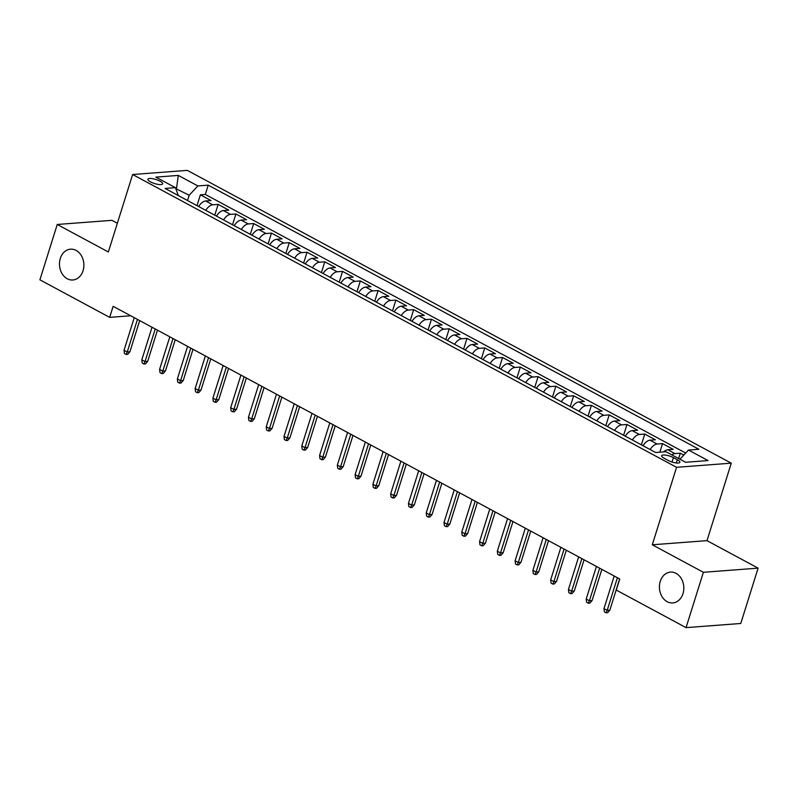 <?xml version="1.0" encoding="UTF-8"?>
<svg xmlns="http://www.w3.org/2000/svg" width="798" height="798" viewBox="0 0 798 798"><rect width="100%" height="100%" fill="white"/><g stroke="black" fill="none" stroke-linecap="round" stroke-linejoin="round"><path stroke-width="1.2" d="M83.052 270.702A15.451 12.189 85.7 0 1 72.847 279.988A15.451 12.189 85.7 0 1 60.299 258.452A15.451 12.189 85.7 0 1 70.513 249.176A15.451 12.189 85.7 0 1 83.052 270.702M682.988 593.652A15.451 12.189 85.7 0 1 672.774 602.929A15.451 12.189 85.7 0 1 660.235 581.403A15.451 12.189 85.7 0 1 670.44 572.116A15.451 12.189 85.7 0 1 682.988 593.652M150.543 181.884A7.721 2.135 17.4 0 0 158.124 184.408A7.721 2.135 17.4 0 0 162.642 183.839A7.721 2.135 17.4 0 0 160.009 181.176A7.721 2.135 17.4 0 0 152.428 178.652A7.721 2.135 17.4 0 0 147.899 179.221A7.721 2.135 17.4 0 0 150.543 181.884M117.356 223.241L111.949 220.328L57.237 224.477L39.9 279.809L109.665 317.365L130.732 315.769M731.267 463.169L187.331 170.373L132.628 174.513L676.564 467.319L731.267 463.169L706.998 540.645L652.285 544.785L703.387 572.296L758.1 568.146L706.998 540.645M758.1 568.146L740.763 623.487L686.051 627.627L703.387 572.296M683.796 455.06L680.305 453.184L678.629 458.531M663.567 451.927A9.656 5.297 -61.7 0 1 667.806 449.763L673.203 449.354L662.53 443.618L659.836 452.207M643.048 445.733A9.656 5.297 118.3 0 1 650.031 440.197L655.427 439.788L644.754 434.052L641.373 444.835M625.273 436.167A9.656 5.297 118.3 0 1 632.255 430.631L637.652 430.222L626.979 424.476L623.597 435.269M607.497 426.601A9.656 5.297 118.3 0 1 614.47 421.065L619.876 420.656L609.203 414.91L605.822 425.693M589.722 417.035A9.656 5.297 118.3 0 1 596.695 411.489L602.091 411.08L591.428 405.344L588.046 416.127M571.947 407.459A9.656 5.297 118.3 0 1 578.919 401.923L584.316 401.514L573.652 395.778L570.271 406.561M554.171 397.893A9.656 5.297 118.3 0 1 561.144 392.357L566.54 391.948L555.877 386.202L552.495 396.995M536.396 388.327A9.656 5.297 118.3 0 1 543.368 382.791L548.765 382.382L538.101 376.636L534.72 387.419M518.62 378.751A9.656 5.297 118.3 0 1 525.593 373.215L530.989 372.806L520.326 367.07L516.944 377.853M500.845 369.185A9.656 5.297 118.3 0 1 507.817 363.649L513.214 363.24L502.55 357.504L499.169 368.287M483.069 359.619A9.656 5.297 118.3 0 1 490.042 354.083L495.438 353.674L484.775 347.928L481.394 358.721M465.294 350.053A9.656 5.297 118.3 0 1 472.266 344.517L477.663 344.108L467 338.362L463.618 349.145M447.518 340.477A9.656 5.297 118.3 0 1 454.491 334.941L459.887 334.532L449.224 328.796L445.843 339.579M429.743 330.911A9.656 5.297 118.3 0 1 436.715 325.375L442.112 324.966L431.449 319.22L428.067 330.013M411.968 321.345A9.656 5.297 118.3 0 1 418.94 315.809L424.337 315.4L413.673 309.654L410.292 320.447M394.192 311.779A9.656 5.297 118.3 0 1 401.165 306.233L406.561 305.824L395.898 300.088L392.516 310.871M376.417 302.203A9.656 5.297 118.3 0 1 383.389 296.666L388.786 296.257L378.122 290.522L374.741 301.305M358.641 292.637A9.656 5.297 118.3 0 1 365.614 287.1L371.01 286.691L360.347 280.946L356.965 291.739M340.866 283.071A9.656 5.297 118.3 0 1 347.838 277.534L353.235 277.125L342.571 271.38L339.19 282.163M323.09 273.505A9.656 5.297 118.3 0 1 330.063 267.958L335.459 267.549L324.796 261.814L321.414 272.597M305.315 263.929A9.656 5.297 118.3 0 1 312.287 258.392L317.684 257.983L307.021 252.248L303.639 263.031M287.539 254.363A9.656 5.297 118.3 0 1 294.512 248.826L299.908 248.417L289.245 242.672L285.864 253.465M269.764 244.796A9.656 5.297 118.3 0 1 276.736 239.26L282.133 238.851L271.47 233.106L268.088 243.889M251.988 235.22A9.656 5.297 118.3 0 1 258.961 229.684L264.357 229.275L253.694 223.54L250.313 234.323M234.213 225.654A9.656 5.297 118.3 0 1 241.186 220.118L246.582 219.709L235.919 213.964L232.537 224.757M216.438 216.088A9.656 5.297 118.3 0 1 223.41 210.552L228.807 210.143L218.143 204.398L214.762 215.191M686.051 627.627L616.275 590.071L619.747 579.009L113.136 306.302L109.665 317.365M677.312 459.728L673.402 457.623A7.481 2.075 17.4 0 0 666.051 455.179A7.481 2.075 17.4 0 0 661.672 455.728A7.481 2.075 17.4 0 0 664.235 458.321L668.145 460.426A7.481 2.075 17.4 0 0 675.487 462.87A7.481 2.075 17.4 0 0 679.866 462.311A7.481 2.075 17.4 0 0 677.312 459.728L676.295 462.98M178.373 195.6L175.4 187.65L165.056 188.428L655.667 452.526L666.021 451.738L685.572 462.271L708.045 460.566L688.494 450.042L698.839 449.254L208.228 185.156L197.884 185.944L189.186 195.241L175.769 188.617M175.4 187.65L155.849 177.116L178.323 175.42L197.884 185.944M671.796 454.85A9.656 5.297 -61.7 0 1 674.909 453.593L680.305 453.184M685.691 453.045L205.315 194.453L200.368 194.832L196.986 205.615M198.662 206.522A9.656 5.297 118.3 0 1 205.635 200.976L211.031 200.577L200.368 194.832M205.764 210.343A9.656 5.297 -61.7 0 1 212.747 204.807L218.143 204.398M223.54 219.919A9.656 5.297 -61.7 0 1 230.522 214.373L235.919 213.964M241.315 229.485A9.656 5.297 -61.7 0 1 248.298 223.949L253.694 223.54M259.091 239.051A9.656 5.297 -61.7 0 1 266.073 233.515L271.47 233.106M276.866 248.617A9.656 5.297 -61.7 0 1 283.849 243.081L289.245 242.672M294.642 258.193A9.656 5.297 -61.7 0 1 301.624 252.657L307.021 252.248M312.427 267.759A9.656 5.297 -61.7 0 1 319.399 262.223L324.796 261.814M330.202 277.325A9.656 5.297 -61.7 0 1 337.175 271.789L342.571 271.38M347.978 286.901A9.656 5.297 -61.7 0 1 354.95 281.355L360.347 280.946M365.753 296.467A9.656 5.297 -61.7 0 1 372.726 290.931L378.122 290.522M383.529 306.033A9.656 5.297 -61.7 0 1 390.501 300.497L395.898 300.088M401.304 315.599A9.656 5.297 -61.7 0 1 408.277 310.063L413.673 309.654M419.08 325.175A9.656 5.297 -61.7 0 1 426.052 319.629L431.449 319.22M436.855 334.741A9.656 5.297 -61.7 0 1 443.828 329.205L449.224 328.796M454.631 344.307A9.656 5.297 -61.7 0 1 461.603 338.771L467 338.362M472.406 353.873A9.656 5.297 -61.7 0 1 479.379 348.337L484.775 347.928M490.181 363.449A9.656 5.297 -61.7 0 1 497.154 357.903L502.55 357.504M507.957 373.015A9.656 5.297 -61.7 0 1 514.929 367.479L520.326 367.07M525.732 382.581A9.656 5.297 -61.7 0 1 532.705 377.045L538.101 376.636M543.508 392.147A9.656 5.297 -61.7 0 1 550.48 386.611L555.877 386.202M561.283 401.723A9.656 5.297 -61.7 0 1 568.256 396.187L573.652 395.778M579.059 411.289A9.656 5.297 -61.7 0 1 586.031 405.753L591.428 405.344M596.834 420.855A9.656 5.297 -61.7 0 1 603.807 415.319L609.203 414.91M614.61 430.431A9.656 5.297 -61.7 0 1 621.582 424.885L626.979 424.476M632.385 439.997A9.656 5.297 -61.7 0 1 639.358 434.461L644.754 434.052M650.161 449.563A9.656 5.297 -61.7 0 1 657.133 444.027L662.53 443.618M57.237 224.477L108.348 251.978L132.628 174.513M652.285 544.785L676.564 467.319M176.288 190.014L178.323 175.42M187.53 200.527L189.186 195.241M679.916 459.219L688.494 450.042M205.315 194.453L208.228 185.156M617.403 577.742L607.188 610.35L609.842 610.151L607.637 612.694L606.161 612.804L607.188 610.35L603.986 608.635L614.201 576.026M609.842 610.151L619.627 578.939M606.161 612.804L604.385 611.847L603.986 608.635M599.627 568.176L589.413 600.784L592.066 600.585L589.862 603.118L588.385 603.238L589.413 600.784L586.211 599.059L596.425 566.45M592.066 600.585L601.852 569.373M588.385 603.238L586.61 602.281L586.211 599.059M581.852 558.61L571.637 591.218L574.291 591.009L572.086 593.552L570.61 593.662L571.637 591.218L568.435 589.493L578.65 556.884M574.291 591.009L584.076 559.807M570.61 593.662L568.834 592.705L568.435 589.493M564.076 549.034L553.862 581.642L556.515 581.443L554.311 583.986L552.834 584.096L553.862 581.642L550.66 579.927L560.874 547.318M556.515 581.443L566.301 550.231M552.834 584.096L551.059 583.139L550.66 579.927M546.301 539.468L536.076 572.076L538.74 571.877L536.535 574.42L535.059 574.53L536.076 572.076L532.884 570.351L543.099 537.742M538.74 571.877L548.525 540.665M535.059 574.53L533.283 573.572L532.884 570.351M528.525 529.902L518.301 562.51L520.964 562.311L518.76 564.844L517.284 564.954L518.301 562.51L515.109 560.785L525.323 528.176M520.964 562.311L530.75 531.099M517.284 564.954L515.508 564.006L515.109 560.785M510.75 520.336L500.526 552.944L503.189 552.735L500.984 555.278L499.508 555.388L500.526 552.944L497.334 551.219L507.548 518.61M503.189 552.735L512.974 521.533M499.508 555.388L497.733 554.43L497.334 551.219M492.974 510.76L482.75 543.368L485.413 543.169L483.209 545.712L481.733 545.822L482.75 543.368L479.558 541.652L489.773 509.044M485.413 543.169L495.199 511.957M481.733 545.822L479.957 544.864L479.558 541.652M475.199 501.194L464.975 533.802L467.638 533.603L465.434 536.136L463.957 536.256L464.975 533.802L461.783 532.076L471.997 499.468M467.638 533.603L477.423 502.391M463.957 536.256L462.182 535.298L461.783 532.076M457.424 491.628L447.199 524.236L449.863 524.037L447.658 526.57L446.182 526.68L447.199 524.236L444.007 522.51L454.222 489.902M449.863 524.037L459.648 492.825M446.182 526.68L444.406 525.722L444.007 522.51M439.648 482.062L429.424 514.67L432.087 514.461L429.883 517.004L428.406 517.114L429.424 514.67L426.232 512.944L436.446 480.336M432.087 514.461L441.873 483.249M428.406 517.114L426.631 516.156L426.232 512.944M421.873 472.486L411.648 505.094L414.312 504.895L412.107 507.438L410.631 507.548L411.648 505.094L408.446 503.378L418.671 470.77M414.312 504.895L424.097 473.683M410.631 507.548L408.855 506.59L408.446 503.378M404.097 462.92L393.873 495.528L396.536 495.329L394.332 497.862L392.855 497.982L393.873 495.528L390.671 493.802L400.895 461.194M396.536 495.329L406.322 464.117M392.855 497.982L391.08 497.024L390.671 493.802M386.322 453.354L376.097 485.962L378.761 485.763L376.556 488.296L375.08 488.406L376.097 485.962L372.895 484.236L383.12 451.628M378.761 485.763L388.546 454.551M375.08 488.406L373.304 487.448L372.895 484.236M368.546 443.778L358.322 476.386L360.985 476.187L358.781 478.73L357.305 478.84L358.322 476.386L355.12 474.67L365.344 442.062M360.985 476.187L370.761 444.975M357.305 478.84L355.529 477.882L355.12 474.67M350.771 434.212L340.546 466.82L343.21 466.621L341.005 469.164L339.529 469.274L340.546 466.82L337.345 465.104L347.569 432.486M343.21 466.621L352.985 435.409M339.529 469.274L337.754 468.316L337.345 465.104M332.995 424.646L322.771 457.254L325.434 457.055L323.23 459.588L321.754 459.708L322.771 457.254L319.569 455.528L329.793 422.92M325.434 457.055L335.21 425.843M321.754 459.708L319.968 458.75L319.569 455.528M315.21 415.08L304.996 447.688L307.659 447.479L305.454 450.022L303.978 450.132L304.996 447.688L301.794 445.962L312.018 413.354M307.659 447.479L317.434 416.277M303.978 450.132L302.193 449.174L301.794 445.962M297.435 405.504L287.22 438.112L289.883 437.912L287.679 440.456L286.203 440.566L287.22 438.112L284.018 436.396L294.243 403.788M289.883 437.912L299.659 406.701M286.203 440.566L284.417 439.608L284.018 436.396M279.659 395.938L269.445 428.546L272.108 428.346L269.904 430.88L268.427 431L269.445 428.546L266.243 426.82L276.467 394.212M272.108 428.346L281.884 397.135M268.427 431L266.642 430.042L266.243 426.82M261.884 386.372L251.669 418.98L254.333 418.78L252.128 421.314L250.652 421.424L251.669 418.98L248.467 417.254L258.692 384.646M254.333 418.78L264.108 387.569M250.652 421.424L248.866 420.476L248.467 417.254M244.108 376.806L233.894 409.414L236.557 409.204L234.353 411.748L232.876 411.858L233.894 409.414L230.692 407.688L240.916 375.08M236.557 409.204L246.333 378.003M232.876 411.858L231.091 410.9L230.692 407.688M226.333 367.23L216.118 399.838L218.782 399.638L216.577 402.182L215.091 402.292L216.118 399.838L212.916 398.122L223.141 365.514M218.782 399.638L228.557 368.427M215.091 402.292L213.315 401.334L212.916 398.122M208.557 357.664L198.343 390.272L201.006 390.072L198.802 392.606L197.315 392.726L198.343 390.272L195.141 388.546L205.365 355.938M201.006 390.072L210.782 358.861M197.315 392.726L195.54 391.768L195.141 388.546M190.782 348.098L180.567 380.706L183.231 380.506L181.026 383.04L179.54 383.15L180.567 380.706L177.365 378.98L187.58 346.372M183.231 380.506L193.006 349.295M179.54 383.15L177.764 382.192L177.365 378.98M173.006 338.522L162.792 371.14L165.455 370.93L163.251 373.474L161.765 373.584L162.792 371.14L159.59 369.414L169.804 336.806M165.455 370.93L175.231 339.719M161.765 373.584L159.989 372.626L159.59 369.414M155.231 328.956L145.017 361.564L147.68 361.364L145.475 363.908L143.989 364.018L145.017 361.564L141.815 359.848L152.029 327.24M147.68 361.364L157.455 330.153M143.989 364.018L142.214 363.06L141.815 359.848M137.456 319.39L127.241 351.998L129.904 351.798L127.7 354.332L126.214 354.452L127.241 351.998L124.039 350.272L134.254 317.664M129.904 351.798L139.68 320.587M126.214 354.452L124.438 353.494L124.039 350.272M667.806 449.763L674.909 453.593M205.635 200.976L212.747 204.807M223.41 210.552L230.522 214.373M241.186 220.118L248.298 223.949M258.961 229.684L266.073 233.515M276.736 239.26L283.849 243.081M294.512 248.826L301.624 252.657M312.287 258.392L319.399 262.223M330.063 267.958L337.175 271.789M347.838 277.534L354.95 281.355M365.614 287.1L372.726 290.931M383.389 296.666L390.501 300.497M401.165 306.233L408.277 310.063M418.94 315.809L426.052 319.629M436.715 325.375L443.828 329.205M454.491 334.941L461.603 338.771M472.266 344.517L479.379 348.337M490.042 354.083L497.154 357.903M507.817 363.649L514.929 367.479M525.593 373.215L532.705 377.045M543.368 382.791L550.48 386.611M561.144 392.357L568.256 396.187M578.919 401.923L586.031 405.753M596.695 411.489L603.807 415.319M614.47 421.065L621.582 424.885M632.255 430.631L639.358 434.461M650.031 440.197L657.133 444.027M672.016 462.022L673.402 457.623"/></g></svg>
